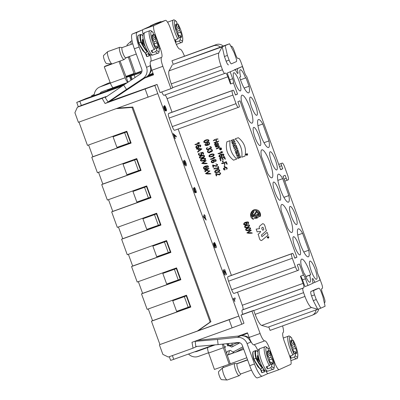 <?xml version="1.0" encoding="UTF-8"?>
<svg xmlns="http://www.w3.org/2000/svg" width="400" height="400" viewBox="0 0 400 400"><rect width="100%" height="100%" fill="white"/><g stroke="black" fill="none" stroke-linecap="round" stroke-linejoin="round"><path stroke-width="0.6" d="M225.2 45.745L227.41 55.44L229.115 60.125A4.34 0.955 70.2 0 0 231.455 63.815A4.34 0.955 70.2 0 0 231.47 63.81L236.355 61.605A4.34 0.955 70.2 0 0 235.74 57.13L234.04 52.445L229.56 43.775L222.21 46.82L218.855 52.94A13.025 2.865 70.2 0 0 221.08 65.97L222.455 69.745A4.34 0.955 70.2 0 0 224.795 73.44A4.34 0.955 70.2 0 0 224.81 73.43L225.51 73.115A4.34 0.955 -109.8 0 1 225.525 73.11A4.34 0.955 -109.8 0 1 227.865 76.8L230.48 83.985L233.47 82.91L237.535 94.08L235.44 95.025L234.365 92.07A2.17 0.475 -109.8 0 0 233.195 90.225A2.17 0.475 -109.8 0 0 233.185 90.225L232.315 90.62A4.34 0.955 70.2 0 0 232.925 95.095L236.045 103.66A4.34 0.955 70.2 0 0 238.385 107.35A4.34 0.955 70.2 0 0 238.4 107.345L239.275 106.95A2.17 0.475 -109.8 0 0 238.965 104.715L237.89 101.755L239.985 100.81L296.92 257.235L294.765 258.01M178.14 129.015L231.41 275.375M154.81 85.445L157.78 93.605L78.395 122.305L74.905 112.72L77.405 107.21L102.115 98.325L105.07 103.49L154.815 85.445L241.805 324.23L232.09 327.885L229.12 319.73L238.765 316.105L159.945 344.55L151.445 321.2L152.56 320.7L148.285 308.96M116.44 108.625L132 107.415L132.815 107.05L117.915 108.095M132.815 107.05L210.94 321.7L198.35 330.64M229.12 319.73L159.945 344.55M316.255 299.55L320.73 308.22L325.095 306.25L322.885 296.55L321.18 291.87A4.34 0.955 70.2 0 0 318.84 288.175A4.34 0.955 70.2 0 0 318.825 288.185L313.94 290.39A4.34 0.955 70.2 0 0 314.55 294.865L316.255 299.55L313.265 300.625L317.745 309.295L267.93 327.21L261.695 325.425A13.025 2.865 70.2 0 1 255.145 314.35L253.77 310.57A4.34 0.955 70.2 0 1 253.7 310.365L251.975 311.145L260.105 333.48A8.685 1.91 70.2 0 0 264.77 340.865A8.685 1.91 70.2 0 1 269.44 348.25L268.235 348.685M320.73 308.22L317.745 309.295L311.51 307.51A13.025 2.865 -109.8 0 1 304.96 296.435L303.585 292.655A4.34 0.955 -109.8 0 1 302.975 288.185L303.67 287.87A4.34 0.955 70.2 0 0 303.06 283.395L242.285 305.25A4.34 0.955 70.2 0 1 242.9 309.725L242.2 310.04A4.34 0.955 -109.8 0 0 242.74 314.31L241.015 315.085L243.985 323.245L241.805 324.23M223.235 46.125L173.245 64.35L171.945 60.78L216.255 44.605A6.945 6.775 65.7 0 1 223.235 46.125M228.465 64.89L228.48 64.885A4.34 0.955 -109.8 0 1 228.465 64.89A4.34 0.955 -109.8 0 1 226.125 61.2L224.42 56.515L222.21 46.82L173.245 64.35M229.56 43.775L223.175 46.07M316.1 309.885A6.945 6.775 65.7 0 1 311.725 315.42L270.08 330.395L268.805 326.895M282.565 325.905A8.685 1.91 -109.8 0 1 283.09 332.585A8.685 1.91 70.2 0 0 284.36 341.51L289.445 355.485A8.685 1.91 -109.8 0 1 290.67 364.43L279.24 369.595A8.685 1.91 -109.8 0 1 279.21 369.61A8.685 1.91 -109.8 0 1 274.53 362.225L269.44 348.25M184.42 56.05A8.685 1.91 70.2 0 0 179.915 49.11A8.685 1.91 -109.8 0 1 175.245 41.725L170.16 27.75A8.685 1.91 70.2 0 0 165.475 20.365A8.685 1.91 70.2 0 0 165.445 20.38L154.015 25.545A8.685 1.91 70.2 0 0 155.24 34.49L160.33 48.465A8.685 1.91 -109.8 0 1 161.595 57.39A8.685 1.91 70.2 0 0 162.86 66.31L151.905 70.255L153.575 74.84L144.915 77.955M222.455 69.745L172.64 87.66A4.34 0.955 -109.8 0 0 172.715 87.865L170.99 88.645L162.86 66.31M172.64 87.66L171.265 83.885A13.025 2.865 -109.8 0 1 169.04 70.855L172.395 64.735M151.905 70.255A8.685 1.91 -109.8 0 1 150.395 64.78A8.685 1.91 -109.8 0 1 150.635 61.33A8.685 1.91 70.2 0 0 150.06 54.485M143.06 34.365A8.685 1.91 -109.8 0 1 142.66 30.14A8.685 1.91 -109.8 0 1 143.06 29.485L154.015 25.545M165.445 20.38L154.485 24.32L143.06 29.485M279.18 369.62L268.28 373.535A8.685 1.91 -109.8 0 1 268.25 373.55A8.685 1.91 -109.8 0 1 267.59 373.375A8.685 1.91 -109.8 0 1 265.735 370.97M257.99 350.91A8.685 1.91 70.2 0 0 253.815 344.805A8.685 1.91 -109.8 0 1 251.485 342.52A8.685 1.91 -109.8 0 1 249.145 337.42L260.105 333.48M238.7 335.985L247.475 332.83L249.145 337.42M237.525 292.17L242.285 305.25M297.755 270.51L234.02 293.43A4.34 0.955 -109.8 0 1 234.005 293.435A4.34 0.955 -109.8 0 1 231.665 289.745L295.43 266.815L292.31 258.25A4.34 0.955 -109.8 0 1 291.7 253.775L292.57 253.38A2.17 0.475 -109.8 0 1 292.58 253.38A2.17 0.475 -109.8 0 1 293.75 255.225L294.825 258.18L296.92 257.235M292.31 258.25L228.545 281.18L231.665 289.745M228.545 281.18A4.34 0.955 -109.8 0 1 227.935 276.705L291.7 253.775M228.805 276.315A2.17 0.475 -109.8 0 1 228.815 276.31L292.58 253.38L227.935 276.705M174.625 130.28L238.385 107.35L174.64 130.275A4.34 0.955 -109.8 0 1 174.625 130.28A4.34 0.955 -109.8 0 1 172.28 126.59L236.045 103.66M232.925 95.095L169.165 118.025L172.28 126.59M169.165 118.025A4.34 0.955 -109.8 0 1 168.55 113.555L232.315 90.62M233.185 90.225L169.425 113.16A2.17 0.475 -109.8 0 1 169.43 113.155L168.55 113.555M233.195 90.225L169.43 113.155A2.17 0.475 -109.8 0 1 169.44 113.155M164.92 94.97A4.34 0.955 -109.8 0 1 167.09 98.655L172.03 112.22M161.81 91.945A4.34 0.955 70.2 0 0 164.02 95.295A4.34 0.955 70.2 0 0 164.035 95.29L224.78 73.445M154.815 85.445L157.06 84.43L160.03 92.585L170.99 88.645M295.43 266.815A4.34 0.955 -109.8 0 0 297.77 270.505A4.34 0.955 -109.8 0 1 297.77 270.505L298.655 270.105A2.17 0.475 -109.8 0 0 298.35 267.87L297.275 264.91L299.37 263.965L303.435 275.135A4.34 0.955 -109.8 0 1 305.495 278.77L307.945 285.5L312.975 283.225A16.495 3.625 -109.8 0 0 312.17 278.84L312.875 278.525A16.495 3.625 -109.8 0 0 315.035 282.295L320.07 280.02L317.785 273.745A4.34 0.955 -109.8 0 1 316.99 269.54L283.03 176.235L285.125 175.29L286.235 178.35A2.17 0.475 -109.8 0 0 287.405 180.195L284.81 181.125L287.405 180.195A2.17 0.475 -109.8 0 0 287.415 180.19L288.285 179.795A4.34 0.955 70.2 0 0 287.675 175.325L284.555 166.755A4.34 0.955 70.2 0 0 282.215 163.065A4.34 0.955 70.2 0 0 282.2 163.07L281.33 163.465A2.17 0.475 -109.8 0 0 281.635 165.705L282.745 168.76L280.655 169.71L246.695 76.405A4.34 0.955 70.2 0 1 244.635 72.77L242.35 66.495L237.32 68.77A16.495 3.625 70.2 0 0 238.125 73.155L237.42 73.47A16.495 3.625 70.2 0 0 235.255 69.7L227.235 73.05L229.685 79.78A4.34 0.955 70.2 0 1 230.48 83.985M237.535 94.08L235.38 94.855M293.44 236.72A9.66 2.125 70.2 0 0 294.75 246.535A9.66 2.125 70.2 0 0 299.985 254.895A9.66 2.125 70.2 0 0 300.045 254.87A9.66 2.125 70.2 0 0 298.69 244.94A9.66 2.125 70.2 0 0 293.45 236.715A9.66 2.125 70.2 0 0 293.44 236.72M273.545 182.065A9.66 2.125 70.2 0 0 274.86 191.88A9.66 2.125 70.2 0 0 280.09 200.24A9.66 2.125 70.2 0 0 280.15 200.215A9.66 2.125 70.2 0 0 278.795 190.285A9.66 2.125 70.2 0 0 273.555 182.06A9.66 2.125 70.2 0 0 273.545 182.065M253.65 127.41A9.66 2.125 70.2 0 0 254.965 137.225A9.66 2.125 70.2 0 0 260.2 145.58A9.66 2.125 70.2 0 0 260.26 145.56A9.66 2.125 70.2 0 0 258.905 135.625A9.66 2.125 70.2 0 0 253.66 127.405A9.66 2.125 70.2 0 0 253.65 127.41M233.76 72.75A9.66 2.125 70.2 0 0 235.07 82.565A9.66 2.125 70.2 0 0 240.305 90.925A9.66 2.125 70.2 0 0 239.06 81.11A9.66 2.125 70.2 0 0 233.77 72.745A9.66 2.125 70.2 0 0 233.76 72.75M308.74 250.23L302.58 233.3A14.87 3.27 70.2 0 0 298.255 228.85A14.87 3.27 70.2 0 0 300.21 243.945A14.87 3.27 70.2 0 0 308.315 256.83A14.87 3.27 70.2 0 0 308.74 250.23L303.785 252.01M288.85 195.57L282.69 178.645A14.87 3.27 70.2 0 0 278.36 174.19A14.87 3.27 70.2 0 0 280.315 189.29A14.87 3.27 70.2 0 0 288.425 202.175A14.87 3.27 70.2 0 0 288.85 195.57L283.89 197.355M268.955 140.915L262.795 123.99A14.87 3.27 70.2 0 0 258.465 119.535A14.87 3.27 70.2 0 0 260.42 134.635A14.87 3.27 70.2 0 0 268.53 147.52A14.87 3.27 70.2 0 0 268.955 140.915L263.995 142.7M249.06 86.26L245.98 77.795L245.545 77.99A9.66 2.125 70.2 0 0 240.335 69.78A9.66 2.125 70.2 0 0 240.695 76.74L239.61 77.23A14.87 3.27 70.2 0 0 248.635 92.86A14.87 3.27 70.2 0 0 249.06 86.26L244.105 88.04M233.47 82.91A4.34 0.955 70.2 0 0 232.675 78.705L230.225 71.975M241.55 101.765L247.71 118.69A14.87 3.27 70.2 0 0 252.04 123.145A14.87 3.27 70.2 0 0 250.085 108.05A14.87 3.27 70.2 0 0 241.975 95.165A14.87 3.27 70.2 0 0 241.55 101.765M261.445 156.425L267.605 173.35A14.87 3.27 70.2 0 0 271.935 177.805A14.87 3.27 70.2 0 0 269.98 162.705A14.87 3.27 70.2 0 0 261.87 149.82A14.87 3.27 70.2 0 0 261.445 156.425M281.34 211.08L287.5 228.005A14.87 3.27 70.2 0 0 291.825 232.46A14.87 3.27 70.2 0 0 289.87 217.36A14.87 3.27 70.2 0 0 281.765 204.475A14.87 3.27 70.2 0 0 281.34 211.08M309.6 275.255L310.685 274.76A14.87 3.27 70.2 0 0 301.655 259.135A14.87 3.27 70.2 0 0 301.23 265.735L304.31 274.2L304.75 274A9.66 2.125 70.2 0 0 309.96 282.215A9.66 2.125 70.2 0 0 309.6 275.255L305.8 276.62M250.25 97.12A9.66 2.125 70.2 0 0 251.56 106.94A9.66 2.125 70.2 0 0 256.795 115.295A9.66 2.125 70.2 0 0 255.55 105.48A9.66 2.125 70.2 0 0 250.255 97.12A9.66 2.125 70.2 0 0 250.25 97.12M270.14 151.78A9.66 2.125 70.2 0 0 271.455 161.595A9.66 2.125 70.2 0 0 276.69 169.95A9.66 2.125 70.2 0 0 275.445 160.135A9.66 2.125 70.2 0 0 270.15 151.775A9.66 2.125 70.2 0 0 270.14 151.78M290.035 206.435A9.66 2.125 70.2 0 0 291.345 216.25A9.66 2.125 70.2 0 0 296.58 224.61A9.66 2.125 70.2 0 0 295.335 214.795A9.66 2.125 70.2 0 0 290.045 206.43A9.66 2.125 70.2 0 0 290.035 206.435M309.93 261.095A9.66 2.125 70.2 0 0 311.24 270.91A9.66 2.125 70.2 0 0 316.475 279.265A9.66 2.125 70.2 0 0 316.535 279.245A9.66 2.125 70.2 0 0 315.18 269.31A9.66 2.125 70.2 0 0 309.935 261.09A9.66 2.125 70.2 0 0 309.93 261.095M303.06 283.395L300.445 276.21A4.34 0.955 -109.8 0 1 302.505 279.845L304.955 286.575L307.945 285.5M315.865 289.245A4.34 0.955 70.2 0 0 315.85 289.25A4.34 0.955 70.2 0 0 315.835 289.26L310.95 291.465A4.34 0.955 70.2 0 0 311.56 295.94L313.265 300.625M318.355 275.31A4.34 0.955 -109.8 0 1 319.41 277.665L321.675 283.885A4.34 0.955 -109.8 0 1 322.29 288.36L321.81 288.575A4.34 0.955 70.2 0 0 322.42 293.05L324.17 297.86A4.34 0.955 -109.8 0 1 324.915 302.205L324.39 303.155M235.255 69.7L227.235 73.05M234.35 70.025A16.495 3.625 -109.8 0 1 234.33 69.84L237.32 68.77M242.35 66.495L234.33 69.84M243.89 70.73A4.34 0.955 70.2 0 0 243.18 68.22L240.915 62A4.34 0.955 70.2 0 0 238.575 58.305A4.34 0.955 70.2 0 0 238.56 58.315L238.08 58.53A4.34 0.955 -109.8 0 1 238.06 58.535A4.34 0.955 -109.8 0 1 235.72 54.845L233.97 50.035A4.34 0.955 70.2 0 0 231.785 46.345L230.73 46.04M300.445 276.21L303.435 275.135M251.975 311.145L241.015 315.085M253.7 310.365L242.74 314.31M172.38 355.585L173.75 359.345L170.635 360.385L169.295 356.695M159.38 344.81L162.87 354.395L168.34 357.04L193.045 348.155L191.99 342.305L232.09 327.885M151.445 321.2L190.8 307.05L186.495 295.22L147.14 309.37L141.5 293.87L142.61 293.37L138.34 281.63M141.5 293.87L180.855 279.72L176.55 267.89L137.195 282.045L131.555 266.545L132.665 266.04L128.395 254.305M131.555 266.545L170.905 252.39L166.6 240.565L127.25 254.715L121.605 239.215L122.72 238.715L118.445 226.975M121.605 239.215L160.96 225.065L156.655 213.235L117.3 227.385L111.66 211.885L112.77 211.385L108.5 199.645M111.66 211.885L151.015 197.735L146.71 185.905L107.355 200.06L101.715 184.56L102.825 184.055L98.555 172.32M101.715 184.56L141.065 170.405L136.76 158.58L97.41 172.73L91.765 157.23L92.88 156.73L88.605 144.99M91.765 157.23L131.12 143.08L126.815 131.25L87.46 145.4L78.98 122.095M78.335 106.79L76.735 102.395L85.725 98.625L124.26 84.665M91.875 96.415L91.61 95.675L94.265 94.475M190.765 306.955L152.56 320.7M190.565 306.395L176.61 311.36L172.75 300.755L186.685 295.74M146.915 186.48L132.96 191.44L146.9 186.425M150.775 197.085L150.4 197.255L146.54 186.65M150.4 197.255L148.41 197.97L144.55 187.365M148.41 197.97L136.82 202.045L132.96 191.44M166.81 241.135L152.855 246.095L166.79 241.085M170.67 251.74L170.295 251.91L166.435 241.305M170.295 251.91L168.305 252.625L164.445 242.02M168.305 252.625L156.715 256.7L152.855 246.095M136.97 159.15L123.015 164.11L136.95 159.1M140.83 169.755L140.455 169.925L136.595 159.32M140.455 169.925L138.46 170.64L134.605 160.035M138.46 170.64L126.875 174.715L123.015 164.11M127.025 131.82L113.065 136.78L127.005 131.77M130.885 142.425L130.51 142.595L126.65 131.99M130.51 142.595L128.515 143.315L124.655 132.71M128.515 143.315L116.925 147.385L113.065 136.78M176.755 268.465L162.8 273.425L176.74 268.41M180.615 279.07L180.24 279.24L176.38 268.635M180.24 279.24L178.25 279.955L174.39 269.35M178.25 279.955L166.66 284.03L162.8 273.425M156.865 213.805L142.91 218.77L156.845 213.755M160.725 224.41L160.35 224.58L156.49 213.975M160.35 224.58L158.355 225.3L154.495 214.695M158.355 225.3L146.765 229.375L142.91 218.77M186.705 295.79L172.75 300.755M190.19 306.565L186.33 295.96M188.195 307.285L184.335 296.68M91.61 95.675L94.235 94.795M107.755 89.93L124.85 83.885M148.15 75.505L153.16 73.705M147.145 76.435L153.34 74.205M76.735 102.395L121.98 86.205M173.75 359.345L213.68 344.985M196.9 346.415L193.045 348.155M79.85 101.355L81.33 105.435L106.04 96.55L106.235 96.89M81.33 105.435L77.405 107.21M102.115 98.325L106.04 96.55M108.905 101.56L157.06 84.43M105.07 103.49L108.995 101.715M227.41 55.44L224.42 56.515M237.39 73.415L238.125 73.155M315.035 282.295L312.955 283.045M240.47 79.815L245.545 77.99M257.965 125.725L262.795 123.99M282.69 178.645L277.86 180.38M297.75 235.04L302.58 233.3M305.76 276.535L310.685 274.76M304.3 274.165L304.75 274M282.745 168.76L280.59 169.54M119.72 47.315L107.765 51.615A6.51 1.43 70.2 0 0 107.65 51.685A6.51 1.43 70.2 0 0 107.47 53.835A6.51 1.43 70.2 0 0 109.47 60.325A6.51 1.43 70.2 0 0 112.035 63.89A6.51 1.43 70.2 0 0 112.175 63.87L124.13 59.57A6.51 1.43 -109.8 0 1 121.545 56.285A6.51 1.43 -109.8 0 1 119.425 49.535A6.51 1.43 -109.8 0 1 119.72 47.315A6.51 1.43 -109.8 0 1 119.88 47.3L122.225 47.57M125.9 57.78L124.26 59.48A6.51 1.43 -109.8 0 1 124.13 59.57M112.035 63.89L106.565 63.56A4.34 0.955 -109.8 0 1 104.29 59.785A4.34 0.955 -109.8 0 1 103.64 55.425L107.65 51.685M136.28 54.045L125.835 57.805A5.425 1.195 -109.8 0 1 122.91 53.19A5.425 1.195 -109.8 0 1 121.92 49.44A5.425 1.195 -109.8 0 1 122.165 47.59L132.77 43.775M155.35 47.93L156.405 47.98L156.715 50.235L155.65 51.625L152.465 52.77A11.94 2.625 -109.8 0 1 151.13 50.685L154.32 49.54L155.38 48.15L155.075 45.895A7.595 1.67 -109.8 0 1 154.345 44.385L154.015 41.995L152.755 40.02A7.595 1.67 -109.8 0 1 152.06 34.96L153.32 36.935L152.995 34.54A7.595 1.67 -109.8 0 1 153.6 35.115L153.105 32.475M155.13 46.31L156.68 46.16L157.01 48.555A7.595 1.67 -109.8 0 1 156.405 47.98M152.465 52.77L152.13 50.33M153.295 34.415L154.62 34.945L154.93 37.2A7.595 1.67 -109.8 0 1 155.66 38.71L155.99 41.1L153.925 41.855M154.505 34.645L154.62 34.945A10.635 2.34 70.2 0 1 159.085 47.93A10.635 2.34 70.2 0 1 156.715 50.235M153.125 35.5L153.6 35.115M155.66 38.71L152.96 40.34M154.23 43.565L157.25 43.07A7.595 1.67 -109.8 0 1 157.94 48.135L156.68 46.16M155.99 41.1L157.25 43.07M154.93 37.2L152.52 39.16M152.2 37.695L153.32 36.935M147.05 50.465L147.54 51.55L147.22 52.055L145.405 52.985L144.995 52.855L145.405 52.985A12.145 2.98 58.6 0 1 138.835 42.88L141.365 42.14L142.875 43.455L142.615 43.72M148.72 52.85L147.34 51M149.045 54.045L149.235 54.455C149.57 55.585 149.56 56.05 149.205 55.845A12.335 0.26 -109 0 1 148.35 53.82L146.245 54.3L145.78 54.08L145.615 52.88M148.685 53.065L148.35 53.82M149.205 55.845L147.19 56.575A12.145 0.295 -108.4 0 1 146.245 54.3L145.78 54.08M149.26 53.76A11.07 2.435 -109.8 0 1 149.22 54.415L148.99 54.92M144.995 52.855A11.71 2.925 58.2 0 1 138.575 43.145L138.835 42.88A11.505 2.53 -109.8 0 1 138.585 35.225L140.58 34.51A11.505 2.53 -109.8 0 0 140.83 42.165A12.335 2.915 58.4 0 0 147.22 52.055M145.14 46.245A8.59 2.99 -132.8 0 1 142.875 43.455A6.295 1.385 -109.8 0 1 143.11 39.325M229.465 350.66L228.48 354.595L227.215 355.17M238.39 342.565L237.84 344M233.63 346.185L232.235 345.635L229.235 345.6M223.355 344.055L224.445 347.045L225.76 346.575L224.64 347.875M239.88 342.83L231.695 347.07L228.955 345.685M243.295 348.065L235.64 352.245A19.535 0.335 -20 0 0 243.725 349.25M226.6 353.425L227.185 351.48L230.37 350.335L233.01 352.07L242.845 346.83M235.64 352.245L234.25 352.75L233.01 352.07M238.53 342.515L229.17 345.625A17.365 0.295 160 0 1 228.4 345.81L227.6 343.605M228.32 345.655L227.63 345.9L226.825 343.69M214.42 369.44L230.29 363.875L214.42 369.44L208.63 353.035A5.645 1.24 70.2 0 1 207.915 347.455L196.64 351.51L200.95 349.56M224.445 347.045L230.29 363.875M222.435 344.15A5.645 1.24 70.2 0 0 223.375 347.735L208.63 353.035M229.165 364.135L223.375 347.735M188.535 354.025A9.55 9.315 -114.3 0 0 198.42 356.405L208.535 352.765M194.895 351.74A4.34 4.235 -114.3 0 0 196.64 351.51M217.495 339.445L195.175 341.345L195.795 346.505L218.115 344.605L217.495 339.445L237.2 337.37A9.55 9.315 -114.3 0 1 247.105 343.675L254.49 363.975A14.325 3.15 70.2 0 0 262.22 376.155A14.325 3.15 70.2 0 0 262.27 376.135L267.7 373.68L267.59 373.375M251.485 342.52A3.255 0.715 -109.8 0 1 250.87 341.975L249.485 339.85A9.55 9.315 -114.3 0 0 240.73 335.77L197.48 340.335M254.49 363.975L249.71 365.695L242.32 345.395A4.34 4.235 -114.3 0 0 237.82 342.53L218.115 344.605M247.645 333.295L246.77 333.445M249.71 365.695A14.325 3.15 70.2 0 0 257.435 377.875A14.325 3.15 70.2 0 0 257.49 377.855M256.86 364.88A5.635 1.24 70.2 0 0 258.86 367.615M243.235 335.85A9.55 9.315 65.7 0 1 249.425 338.165M247.035 333.395L241.65 335.72M197.18 340.44L195.175 341.345M233.985 352.63L228.48 354.585M234.15 352.71A15.195 0.26 160 0 1 227.225 355.195M234.775 363.425L222.82 367.725A6.51 1.43 70.2 0 0 222.705 367.8A6.51 1.43 70.2 0 0 222.525 369.945A6.51 1.43 70.2 0 0 224.525 376.435A6.51 1.43 70.2 0 0 227.09 380A6.51 1.43 70.2 0 0 227.23 379.98L239.185 375.68A6.51 1.43 -109.8 0 1 236.6 372.395A6.51 1.43 -109.8 0 1 234.48 365.645A6.51 1.43 -109.8 0 1 234.775 363.425A6.51 1.43 -109.8 0 1 234.935 363.41L237.28 363.68M240.955 373.89L239.315 375.595A6.51 1.43 -109.8 0 1 239.185 375.68M227.09 380L221.62 379.67A4.34 0.955 -109.8 0 1 219.345 375.895A4.34 0.955 -109.8 0 1 218.695 371.535L222.705 367.8M251.505 370.1L240.89 373.915A5.425 1.195 -109.8 0 1 237.965 369.3A5.425 1.195 -109.8 0 1 236.975 365.55A5.425 1.195 -109.8 0 1 237.22 363.7L247.62 359.96M270.405 364.04L271.46 364.09L271.77 366.345L270.705 367.735L267.52 368.885A11.94 2.625 -109.8 0 1 266.185 366.8L269.375 365.65L270.435 364.26L270.13 362.005A7.595 1.67 -109.8 0 1 269.4 360.495L269.07 358.105L267.81 356.135A7.595 1.67 -109.8 0 1 267.115 351.075L268.38 353.045L268.05 350.65A7.595 1.67 -109.8 0 1 268.655 351.23L268.16 348.585M270.185 362.42L271.735 362.275L272.065 364.665A7.595 1.67 -109.8 0 1 271.46 364.09M267.52 368.885L267.185 366.44M268.35 350.525L269.675 351.055L269.985 353.31A7.595 1.67 -109.8 0 1 270.715 354.82L271.045 357.215L268.98 357.965M269.56 350.755L269.675 351.055A10.635 2.34 70.2 0 1 274.14 364.04A10.635 2.34 70.2 0 1 271.77 366.345M268.18 351.61L268.655 351.23M270.715 354.82L268.015 356.455M269.285 359.675L272.305 359.185A7.595 1.67 -109.8 0 1 273 364.245L271.735 362.275M271.045 357.215L272.305 359.185M269.985 353.31L267.575 355.275M267.255 353.805L268.38 353.045M262.105 366.58L262.595 367.665L262.275 368.165L260.46 369.095L260.055 368.965L260.46 369.095A12.145 2.98 58.6 0 1 253.89 358.99L256.42 358.25L257.93 359.57L257.67 359.83M263.775 368.96L262.395 367.115M264.1 370.16L264.29 370.57C264.625 371.695 264.615 372.16 264.26 371.96A12.335 0.26 -109 0 1 263.405 369.93L261.3 370.41L260.835 370.19L260.67 368.99M263.74 369.18L263.405 369.93M264.26 371.96L262.245 372.685A12.145 0.295 -108.4 0 1 261.3 370.41L260.835 370.19M264.315 369.875A11.07 2.435 -109.8 0 1 264.275 370.53L264.045 371.035M260.055 368.965A11.71 2.925 58.2 0 1 253.63 359.255L253.89 358.99A11.505 2.53 -109.8 0 1 253.64 351.335L255.635 350.62A11.505 2.53 -109.8 0 0 255.885 358.275A12.335 2.915 58.4 0 0 262.275 368.165M260.195 362.36A8.59 2.99 -132.8 0 1 257.93 359.57A6.295 1.385 -109.8 0 1 258.165 355.435M94.21 95.15L94.1 94.845M107.73 90.045L107.915 90.545M132 107.415L210.125 322.065L197.24 331.14M210.94 321.7L210.125 322.065M131.085 142.985L92.88 156.73M141.035 170.315L102.825 184.055M150.98 197.645L112.77 211.385M160.925 224.97L122.72 238.715M170.875 252.3L132.665 266.04M180.82 279.63L142.61 293.37M293.96 353.4L295.015 353.445L295.325 355.7L294.26 357.09L291.07 358.24A11.94 2.625 -109.8 0 1 289.74 356.155L292.925 355.01L293.99 353.62L293.68 351.36A7.595 1.67 -109.8 0 1 292.95 349.855L292.625 347.46L291.36 345.49A7.595 1.67 -109.8 0 1 290.67 340.43L291.93 342.4L291.605 340.005A7.595 1.67 -109.8 0 1 292.205 340.585L291.71 337.94M293.74 351.78L295.29 351.63L295.615 354.02A7.595 1.67 -109.8 0 1 295.015 353.445M291.07 358.24L290.735 355.795M291.905 339.88L293.23 340.41L293.54 342.67A7.595 1.67 -109.8 0 1 294.27 344.175L294.595 346.57L292.535 347.32M293.11 340.11L293.23 340.41A10.635 2.34 70.2 0 1 297.695 353.4A10.635 2.34 70.2 0 1 295.325 355.7M291.735 340.965L292.205 340.585M294.27 344.175L291.565 345.81M292.84 349.03L295.86 348.54A7.595 1.67 -109.8 0 1 296.55 353.6L295.29 351.63M294.595 346.57L295.86 348.54M293.54 342.67L291.13 344.63M290.805 343.16L291.93 342.4M132.05 40.71L131.32 40.97A6.51 1.43 70.2 0 0 131.2 41.045A6.51 1.43 70.2 0 0 131.02 43.19A6.51 1.43 70.2 0 0 131.225 44.33M127.035 45.84A4.34 0.955 -109.8 0 1 127.195 44.78L131.2 41.045M178.905 37.285L179.96 37.335L180.27 39.59L179.205 40.98L176.015 42.125A11.94 2.625 -109.8 0 1 174.68 40.045L177.87 38.895L178.935 37.505L178.625 35.25A7.595 1.67 -109.8 0 1 177.895 33.74L177.57 31.35L176.305 29.38A7.595 1.67 -109.8 0 1 175.615 24.32L176.875 26.29L176.55 23.895A7.595 1.67 -109.8 0 1 177.15 24.47L176.655 21.83M178.685 35.665L180.235 35.52L180.56 37.91A7.595 1.67 -109.8 0 1 179.96 37.335M176.015 42.125L175.68 39.685M176.85 23.77L178.175 24.3L178.485 26.555A7.595 1.67 -109.8 0 1 179.215 28.065L179.54 30.455L177.48 31.21M178.055 24L178.175 24.3A10.635 2.34 70.2 0 1 182.64 37.285A10.635 2.34 70.2 0 1 180.27 39.59M176.68 24.855L177.15 24.47M179.215 28.065L176.51 29.7M177.785 32.92L180.8 32.43A7.595 1.67 -109.8 0 1 181.495 37.49L180.235 35.52M179.54 30.455L180.8 32.43M178.485 26.555L176.075 28.52M175.75 27.05L176.875 26.29M120.065 61.03L126.31 77.435L130.645 75.99A17.365 0.295 -20 0 0 130.27 76.195A17.365 0.295 -20 0 0 131.035 76.01L141.58 72.48M142.005 70.885A17.365 0.295 -20 0 0 140.99 71.315L134.165 73.885L128.315 57.055L129.44 56.795L135.23 73.195A5.645 1.24 70.2 0 1 135.325 73.465M125.69 58L128.315 57.055M111.535 63.86L105.24 66.12L104.27 66.805L119.29 61.31M126.31 77.435L128.035 82.16M113.33 87.64L127.415 82.575L113.35 87.63A5.645 1.24 70.2 0 1 113.33 87.64A5.645 1.24 70.2 0 1 110.37 83.07L125.115 77.77L119.02 61.505M125.115 77.77A5.645 1.24 70.2 0 0 127.805 82.315M110.37 83.07L104.27 66.805M94.2 95.58A9.55 9.315 65.7 0 1 100.29 86.79L110.4 83.155M99.625 87.06L107.475 83.515A9.55 9.315 65.7 0 1 108.14 83.245L100.29 86.79M99.87 93.54A4.34 4.235 65.7 0 1 102.07 91.685L113.31 87.645M107.385 90.735A4.34 4.235 65.7 0 1 108.01 89.55M108.04 101.95L126.5 89.43L123.655 85.07L105.195 97.59L108.04 101.95L110.265 100.945L146.51 76.9A9.55 9.315 65.7 0 0 150.61 68.2L150.295 65.645A3.255 0.715 70.2 0 1 150.395 64.78M142.66 30.14L142.55 29.835L137.12 32.285A14.325 3.15 70.2 0 0 139.14 47.05L146.53 67.35A9.55 9.315 65.7 0 1 142.975 78.495L126.5 89.43M142.55 29.835L132.335 34.005A14.325 3.15 70.2 0 0 134.36 48.77L141.745 69.07A4.34 4.235 65.7 0 1 140.13 74.135L123.655 85.07M148.24 75.405L152.985 73.22M149.1 74.295A9.55 9.315 -114.3 0 0 151.57 69.305M155.82 23.405A14.325 3.15 70.2 0 0 155.765 23.42A14.325 3.15 70.2 0 0 155.715 23.44L150.285 25.895L150.385 26.175M153.78 24.64L150.285 25.895M161.395 21.835A14.325 3.15 70.2 0 0 160.55 21.7A14.325 3.15 70.2 0 0 160.5 21.72L155.785 23.85M143.805 51.5A5.635 1.24 -109.8 0 1 141.805 48.765M110.16 82.515L108.14 83.245M247 333.305L247.56 333.07M216.255 44.605L213.59 45.805A6.945 6.775 65.7 0 1 220.575 47.33M213.59 45.805L171.945 60.78M318.72 308.945A6.945 6.775 65.7 0 1 314.87 314.02L312.21 315.22M199.74 142.955C198.965 143.68 195.845 145.115 194.88 144.52L198.62 143.175C196.56 142.095 198.94 142.61 199.74 142.955M204.41 141.895C204.445 142.39 205.185 142.4 206.635 141.925C208.535 141.02 208.925 140.415 207.805 140.11C205.55 140.47 204.42 141.065 204.41 141.895M208.535 141.415C207.05 143.06 202.495 143.21 204.12 141.055C206.055 139.03 210.315 139.405 208.535 141.415M196.32 147.23C197.37 147.875 198.095 147.61 198.495 146.425C197.485 145.715 196.76 145.98 196.32 147.23M198.895 147.25C197.71 148.335 196.695 148.385 195.84 147.41C195.875 145.93 197.215 145.115 199.855 144.97C202.09 145.03 199.47 148.285 200.16 146.385C200.38 145.385 199.69 145.145 198.085 145.665C199.06 145.935 199.33 146.46 198.895 147.25M207.19 144.12C208.24 144.79 208.97 144.53 209.37 143.35C208.335 142.64 207.61 142.895 207.19 144.12M209.27 144.575C207.035 145.805 205.59 145.89 204.93 144.82L205.745 143.365C205.455 144.015 205.43 144.555 205.675 144.98L207.58 144.845C206.64 144.62 206.375 144.095 206.78 143.27C209.295 141.96 210.125 142.395 209.27 144.575M218.785 140.98C218.525 141.975 214.84 143.3 214 142.695L216.255 141.885C216.06 139.785 214.83 139.96 213.305 140.79C213.565 139.79 217.245 138.47 218.09 139.07C215.07 138.995 216.51 142.96 218.785 140.98M198.77 149.11C198.99 150.345 199.535 150.475 200.41 149.495C202.345 148.475 199.81 149.18 198.77 149.11M215.465 145.07C216.525 145.405 216.81 145.165 216.32 144.35C215.355 143.675 215.07 143.92 215.465 145.07M201.91 148.97L197.67 152.19C197.455 151.055 199.575 150.665 198.205 149.155C197.355 149.435 196.76 149.3 196.42 148.755C198.54 148.375 200.37 148.445 201.91 148.97M216.685 145.565C215.64 146.205 215.115 146.27 215.115 145.76C215.33 145.5 215.175 145.15 214.65 144.72C214.6 143.655 215.13 143.245 216.23 143.485C217.775 145.73 218.185 144.22 217.895 143.895C218.17 143.34 216.105 143.48 217.565 142.955C219.065 144.085 218.77 144.955 216.685 145.565M209.385 148.76C209.2 151.325 204.345 149.105 207.435 147.52C206.94 148.39 206.955 149.025 207.48 149.43C208.695 149.49 209.12 149.025 208.76 148.045C209.395 148.47 210.095 148.485 210.86 148.09C210.8 147.51 210.43 147.06 209.75 146.735C212.53 146.065 211.28 150.085 209.385 148.76M234.38 140.155C233.44 140.25 233.195 140.675 233.635 141.44C234.395 140.925 234.85 141.07 235.01 141.885C233.935 141.94 232.06 143.765 231.765 142.11C232.755 142.015 233.03 141.575 232.595 140.795C231.8 141.34 231.315 141.2 231.14 140.38C232.21 140.325 234.085 138.495 234.38 140.155M218.97 147.95L216.275 148.95C216.45 148.315 217.095 147.91 218.22 147.74C219.42 146.895 219.195 146.5 217.545 146.555C216.545 147.13 215.86 147.21 215.49 146.785L218.955 145.54C218.71 145.95 218.89 146.36 219.49 146.765L218.97 147.95M201.665 154.66C200.11 156.925 196.74 154.26 199.415 153.09C198.925 153.945 198.96 154.585 199.515 155.01C201.035 154.935 201.52 154.4 200.97 153.41C199.535 152.61 202.295 152.525 203.04 152.28L203.705 154.105C203.085 154.245 202.72 153.82 202.61 152.84C200.605 152.825 202.23 153.5 201.665 154.66M210.425 151.61C210.24 154.18 205.38 151.96 208.47 150.37C207.975 151.24 207.995 151.88 208.52 152.285C209.735 152.34 210.16 151.88 209.795 150.9C210.435 151.325 211.135 151.335 211.895 150.94C211.84 150.365 211.47 149.91 210.79 149.59C213.565 148.92 212.315 152.935 210.425 151.61M220.835 148.995C220.595 148.525 220.595 148.525 220.835 148.995M233.725 144.025C235.29 143.44 234.005 145.045 233.725 144.025M220.31 149.335C219.76 149.75 220.96 148.16 219.865 148.785L220.9 148.205C221.13 149.045 220.93 149.425 220.31 149.335M219.95 149.565C221.25 149.865 221.64 149.4 221.12 148.16C219.825 147.84 219.43 148.31 219.95 149.565M221.375 149.585C219.915 150.195 219.355 149.71 219.69 148.135C221.155 147.53 221.72 148.015 221.375 149.585M232.925 145.29C233.055 146.845 236.54 144.255 235.46 143.125L232.18 143.235C232.205 144.165 234.045 144.37 232.925 145.29M200.035 157.445C200.07 157.94 200.81 157.955 202.26 157.475C204.16 156.575 204.55 155.965 203.43 155.66C201.175 156.02 200.045 156.615 200.035 157.445M204.16 156.965C202.675 158.61 198.12 158.76 199.745 156.605C201.68 154.58 205.94 154.955 204.16 156.965M235.92 146.41C234.525 146.535 236.3 147.645 235.92 146.41M209.6 156.15C209.635 156.65 210.375 156.66 211.825 156.18C213.725 155.28 214.115 154.675 212.99 154.365C210.735 154.725 209.605 155.32 209.6 156.15M222.835 152.045C222.06 152.77 218.94 154.205 217.975 153.61L221.715 152.265C219.655 151.185 222.03 151.7 222.835 152.045M213.725 155.67C212.24 157.32 207.68 157.47 209.31 155.31C211.245 153.29 215.505 153.66 213.725 155.67M233.87 147.89C235.545 146.385 233.48 147.805 233.33 146.4L236.265 145.345C237.18 147.14 236.84 147.965 235.245 147.82C234.565 148.82 234.105 148.84 233.87 147.89M201.075 160.295C201.105 160.795 201.85 160.805 203.3 160.325C205.2 159.425 205.59 158.82 204.465 158.51C202.21 158.87 201.08 159.465 201.075 160.295M205.195 159.815C203.71 161.465 199.155 161.615 200.785 159.455C202.72 157.435 206.98 157.805 205.195 159.815M215.115 157.63C214.34 158.355 211.225 159.79 210.255 159.2L214 157.855C211.94 156.77 214.315 157.29 215.115 157.63M234.8 150.44C235.93 149.72 236.755 149.665 237.28 150.28C237.96 149.83 237.935 149.04 237.2 147.9C236.57 147.97 236.42 148.27 236.74 148.8C235.28 148.955 234.63 149.5 234.8 150.44M219.41 156.32C220.46 156.965 221.19 156.7 221.59 155.515C220.58 154.805 219.855 155.07 219.41 156.32M221.985 156.34C220.805 157.425 219.785 157.475 218.93 156.5C218.97 155.02 220.305 154.205 222.945 154.06C225.18 154.12 222.56 157.375 223.25 155.475C223.47 154.475 222.78 154.235 221.18 154.755C222.155 155.025 222.425 155.55 221.985 156.34M235.49 152.335C236.35 151.7 238.965 151.91 238.125 150.45C237.27 151.09 234.65 150.875 235.49 152.335M203.195 163.305C204.805 162.955 206.145 163.035 207.21 163.545C205.105 163.905 203.28 163.83 201.725 163.33C203.145 162.675 205.165 159.97 206.18 160.71C205.415 161.51 201.43 163.5 203.195 163.305M211.695 161.905C212.745 162.555 213.47 162.285 213.87 161.105C212.865 160.39 212.14 160.66 211.695 161.905M214.27 161.93C213.09 163.01 212.07 163.065 211.215 162.085C211.25 160.61 212.59 159.795 215.23 159.645C217.465 159.705 214.845 162.96 215.535 161.06C215.755 160.06 215.065 159.82 213.465 160.345C214.44 160.61 214.71 161.14 214.27 161.93M220.405 158.545C221.09 159.65 221.175 160.47 220.66 161L219.665 158.26L224.445 156.54L225.415 159.195C224.69 159.135 224.24 158.48 224.06 157.23C222.615 157.5 222.375 158.355 223.335 159.785C222.095 159.955 222.365 156.795 220.405 158.545M236.005 153.76C235.215 152.33 237.805 152.54 238.655 151.905C239.09 152.9 238.76 153.71 237.665 154.335L239.32 153.735C240.115 155.165 237.52 154.955 236.675 155.59C236.24 154.595 236.57 153.785 237.665 153.16L236.005 153.76M203.895 168.045C204.945 168.69 205.67 168.425 206.07 167.24C205.06 166.53 204.335 166.795 203.895 168.045M222.845 160.71C224.3 163.115 221.305 161.67 222.845 160.71M206.47 168.07C205.285 169.15 204.27 169.2 203.415 168.225C203.45 166.745 204.79 165.93 207.43 165.785C209.665 165.845 207.045 169.1 207.735 167.2C207.955 166.2 207.265 165.96 205.66 166.48C206.64 166.75 206.905 167.28 206.47 168.07M246.63 154.545C246.835 155.035 246.98 154.84 247.065 153.96C246.335 154.135 246.19 154.325 246.63 154.545M240.625 157.515C240.735 153.75 235.105 155.835 237.915 158.52C239.365 158.635 239.755 156.68 238.17 157.49C238.63 155.875 239.2 155.97 239.885 157.78L240.625 157.515M213.17 165.445C213.775 166.39 213.805 167.06 213.26 167.45C212.645 166.345 212.49 165.505 212.805 164.925C215.755 166.015 217.205 165.955 217.155 164.735L215.825 163.88L217.645 164.57L216.73 166.195C216.365 166.815 213.71 165.47 213.17 165.445M241.795 157.215L244.985 156.07C246.58 148.575 244.35 142.455 238.305 137.715L235.115 138.86C240.455 143.86 242.68 149.975 241.795 157.215M233.545 160.185C227.495 155.44 225.27 149.32 226.86 141.83L230.05 140.68C229.165 147.92 231.39 154.035 236.73 159.035L233.545 160.185M206.7 170.22C205.89 171.435 205.23 171.885 204.725 171.57L206.175 170.05L204.125 169.92C205.7 169.665 207.955 167.905 209.07 168.65L206.345 169.63L208.14 170.19C208.245 170.775 207.76 170.785 206.7 170.22M226.32 161.685L227.22 164.16C226.525 164.155 226.095 163.56 225.93 162.37C223.565 162.275 225.59 164.3 224.515 164.83C224.545 162.105 222.355 164.265 221.535 163.405L226.32 161.685M218.165 166.265C218.8 167.35 218.935 168.195 218.575 168.805L213.8 168.94C214.065 168.195 215.05 167.905 216.77 168.07L218.255 168.265C217.65 167.32 217.62 166.65 218.165 166.265M224.61 165.55C226.06 167.96 223.065 166.51 224.61 165.55M206.93 173.565C208.54 173.215 209.88 173.295 210.945 173.805C208.84 174.165 207.015 174.095 205.46 173.59C206.88 172.935 208.9 170.235 209.915 170.975C209.15 171.775 205.165 173.76 206.93 173.565M215.31 171.835C215.34 172.335 216.085 172.345 217.535 171.865C219.435 170.965 219.825 170.36 218.7 170.05C216.445 170.41 215.315 171.005 215.31 171.835M219.43 171.355C217.945 173.005 213.39 173.155 215.02 170.995C216.955 168.975 221.215 169.345 219.43 171.355M225.17 169.44C224.915 170.895 222.64 169.075 223.725 168.22C225.905 166.8 227.055 166.985 227.175 168.775C225.63 170.295 227.455 167.79 226.205 167.715C223.8 168.375 223.455 168.95 225.17 169.44M216.285 174C216.89 174.95 216.92 175.615 216.375 176.005C215.76 174.9 215.605 174.06 215.915 173.485C218.87 174.575 220.32 174.51 220.27 173.295L218.94 172.435L220.755 173.13L219.845 174.75C219.48 175.37 216.825 174.025 216.285 174M256.52 211.965C255.85 214.135 254.34 215.37 251.99 215.675C251.64 213.77 252.285 212.35 253.925 211.41C254.435 212.525 252.115 213.21 252.55 214.73C254.465 214.345 255.645 213.145 256.095 211.13L258.795 213.225C257.02 214.235 258.17 212.25 256.52 211.965M258.475 214.825C256.84 215.18 255.635 215.745 256.86 217.485L258.475 214.825M253.995 218.12C254.435 217.635 255.18 217.5 256.22 217.715L255.55 215.875C254.215 216.69 253.105 216.845 252.23 216.33L259.035 213.88C259.13 217.46 257.45 218.875 253.995 218.12M259.455 216.685C261.82 216.525 260.02 210.635 257.6 210.18C251.83 207.085 247.435 216.78 253.43 219.375C253.1 218.045 249.84 215.23 251.575 212.87C253.68 207.65 261.99 211.67 259.455 216.685M261.705 228.05C262.165 229.475 262.53 231.255 263.825 229.385C263.365 227.96 263 226.18 261.705 228.05M268.305 237.415C268.22 236.995 268.22 236.995 268.305 237.415M267.695 237.63C268.275 237.715 268.52 237.47 268.425 236.885C267.01 237.235 268.39 237.13 267.695 237.63M260.65 231.38C260.265 232.475 259.39 233.43 258.03 234.24C259.3 236.115 259.035 240.715 261.645 240.51L268.12 235.11L267.125 232.37L261.965 236.67L261.385 235.075L266.51 230.675C265.1 228.61 265.395 223.465 262.48 223.76C261.22 225.19 258.02 226.275 259.63 228.645L256.165 229.12L257.165 231.865L260.65 231.38M247.36 154.16C245.17 152.73 247.025 156.76 247.36 154.16M247.105 155.335C249.385 152.3 243.405 154.435 247.105 155.335M268.345 238.055C270.2 235.57 265.32 237.325 268.345 238.055M268.375 238.14C270.45 235.37 265 237.33 268.375 238.14M165.16 109.525C164.6 107.595 164.24 107.02 164.08 107.795C164.665 109.745 165.025 110.325 165.16 109.525M164.815 106.62C164.755 107.935 165.155 109.04 166.02 109.945C166.06 108.585 165.66 107.48 164.815 106.62M163.765 106.295L164.555 107.34L164.305 106.12C164.31 105.395 164.57 105.41 165.085 106.17C166.25 108.49 166.685 110.095 166.39 110.98L165.385 109.625C165.725 111.115 165.57 111.415 164.92 110.515C163.905 108.46 163.52 107.055 163.765 106.295M175.43 135.73C175.705 135.52 176.035 135.92 176.425 136.93L174.85 135.99L173.87 134.76L175.325 138.755C174.87 138.87 173.885 135.135 173.195 133.57L175.43 135.73M185.39 164.245C186.195 164.7 186.11 163.855 185.145 161.7C184.315 161.215 184.4 162.065 185.39 164.245M183.545 161.725C183.205 160.105 184.125 161.64 183.93 162.295L185.05 164.8C186.125 165.66 183.105 160.235 184.295 160.36C185.03 159.885 187.285 165.76 186.005 165.86C185.015 165.84 184.195 164.46 183.545 161.725M193.36 188.305C194.08 190.7 194.68 191.86 195.175 191.79C194.125 189.595 193.78 188.165 194.145 187.505C194.88 186.29 197.475 195.085 195.845 191.81C195.84 190.315 195.41 189.23 194.55 188.56C194.33 189.325 194.645 190.435 195.5 191.89C196.175 193.805 194.865 192.17 194.63 192.455L193.36 188.305M203.94 217.005L205.655 219.2C204.765 216.16 204.36 216.625 203.94 217.005M204.975 215.37C205.345 216.375 205.33 216.77 204.92 216.56L206.21 220.1L203.53 216.975C202.955 215.2 204.175 216.23 204.36 215.645L204.155 214.455C204.535 215.55 204.81 215.855 204.975 215.37M244.155 224.185C245.205 224.83 245.93 224.565 246.33 223.38C245.32 222.67 244.595 222.94 244.155 224.185M246.725 224.21C245.545 225.29 244.525 225.34 243.67 224.365C243.71 222.885 245.045 222.075 247.685 221.925C249.925 221.985 247.3 225.24 247.99 223.34C248.215 222.34 247.52 222.1 245.92 222.625C246.895 222.89 247.165 223.42 246.725 224.21M245.175 226.985C245.205 227.485 245.945 227.495 247.395 227.015C249.295 226.115 249.685 225.51 248.565 225.2C246.31 225.56 245.18 226.155 245.175 226.985M248.665 226.99C245.33 229.235 242.6 226.465 246.695 225.085C249.69 224.56 250.345 225.195 248.665 226.99M246.21 229.84C246.24 230.335 246.985 230.345 248.435 229.87C250.335 228.965 250.725 228.36 249.6 228.055C247.345 228.415 246.215 229.01 246.21 229.84M249.705 229.84C246.365 232.09 243.64 229.32 247.735 227.935C250.725 227.415 251.385 228.05 249.705 229.84M248.33 232.85C249.94 232.495 251.28 232.575 252.345 233.085C250.24 233.445 248.415 233.375 246.86 232.87C248.28 232.215 250.3 229.515 251.315 230.255C250.55 231.055 246.565 233.04 248.33 232.85M214.015 245.81C213.35 243.725 213.315 242.925 213.91 243.41C214.31 244.18 214.375 244.04 214.1 242.99C214.095 242.245 214.36 242.27 214.905 243.065C216.005 245.185 216.445 246.755 216.235 247.78L215.065 243.89C214.435 243.17 214.37 243.63 214.87 245.27C215.44 247.355 214.05 243.54 213.97 244.25L215.035 247.04C215.795 249.165 214.405 247.16 214.015 245.81M223.665 271.485L225.27 275.115C224.87 275.085 224.38 274.275 223.8 272.695C223.23 271.05 223.08 270.13 223.355 269.93C223.2 268.885 225.545 273.09 225.87 273.44L224.62 269.345L226.585 274.74L224.155 271.31L223.665 271.485M234.015 299.53C234.72 300.63 234.98 301.29 234.795 301.51L233.265 298.705L235.02 297.91C235.725 300.075 234.245 298.82 234.015 299.53M227.865 76.8L167.09 98.655M313.94 290.39L310.95 291.465M314.55 294.865L311.56 295.94M318.825 288.185L315.835 289.26M229.115 60.125L226.125 61.2M148.135 97.225L145.165 89.07M159.26 48.85L160.33 48.465M155.24 34.49L154.56 34.735C156.725 38.8 158.23 43.06 159.075 47.49C159.375 51.695 158.965 53.6 157.845 53.21A11.94 2.625 -109.8 0 1 155.65 51.625M273.91 362.45L274.53 362.225M253.815 344.805L264.77 340.865M161.595 57.39L150.635 61.33M218.855 52.94L169.04 70.855M221.08 65.97L171.265 83.885M303.585 292.655L253.77 310.57M302.975 288.185L242.2 310.04M311.51 307.51L261.695 325.425M304.96 296.435L255.145 314.35M303.67 287.87L242.9 309.725M232.675 78.705L229.685 79.78M305.495 278.77L302.505 279.845M278.725 164.405L281.33 163.465M281.635 165.705L279.48 166.48M284.08 179.125L286.235 178.35M154.32 49.54A11.94 2.625 -109.8 0 1 149.225 34.81A11.94 2.625 -109.8 0 1 149.765 30.745L144.785 32.535A11.94 2.625 70.2 0 0 144.24 36.605A11.94 2.625 70.2 0 0 148.13 48.975A11.94 2.625 70.2 0 0 152.865 55.005A11.94 2.625 70.2 0 0 152.91 54.985M143.89 44.805A5.425 1.195 -109.8 0 1 143.155 41.8A5.425 1.195 -109.8 0 1 143.26 40.065M153.29 32.86A10.635 2.34 70.2 0 0 150.92 35.165A10.635 2.34 70.2 0 0 155.38 48.15M147.54 51.55A11.995 2.84 57.9 0 1 141.365 42.14A11.07 2.435 -109.8 0 1 142.795 35.785M149.22 54.415L148.73 53.405M142.9 43.49L142.525 39.795A5.86 1.29 -109.8 0 1 143.09 40.065M240.785 335.235L239.13 335.94M232.34 344.66L231.795 343.165M228.405 343.52L229.17 345.625M207.915 347.455L215.125 344.86M250.87 341.975L247.105 343.675M240.73 335.77L237.2 337.37M249.415 339.755L249.99 339.545M230.26 363.79A15.195 0.26 -20 0 0 246.81 357.73M247.535 359.715L236.985 363.645L247.535 359.715M269.375 365.65A11.94 2.625 -109.8 0 1 264.28 350.925A11.94 2.625 -109.8 0 1 264.82 346.855L259.84 348.645A11.94 2.625 70.2 0 0 259.295 352.715A11.94 2.625 70.2 0 0 263.185 365.085A11.94 2.625 70.2 0 0 267.92 371.115L272.9 369.325A11.94 2.625 -109.8 0 1 270.705 367.735M263.725 369.17C265.055 370.95 266.455 371.6 267.92 371.115A11.94 2.625 70.2 0 0 267.965 371.095M258.945 360.915A5.425 1.195 -109.8 0 1 258.21 357.915A5.425 1.195 -109.8 0 1 258.315 356.175M268.345 348.97A10.635 2.34 70.2 0 0 265.975 351.275A10.635 2.34 70.2 0 0 270.435 364.26M262.595 367.665A11.995 2.84 57.9 0 1 256.42 358.25A11.07 2.435 -109.8 0 1 257.85 351.9M264.275 370.53L263.785 369.52M257.57 355.925A5.86 1.29 -109.8 0 1 258.15 356.175M296.465 358.675A11.94 2.625 -109.8 0 1 294.26 357.09M292.925 355.01A11.94 2.625 -109.8 0 1 287.83 340.28A11.94 2.625 -109.8 0 1 288.375 336.21L283.395 338A11.94 2.625 70.2 0 0 283.285 338.055L283.395 338M290.85 360.4A11.94 2.625 70.2 0 0 291.475 360.47A11.94 2.625 70.2 0 0 291.515 360.455M291.895 338.325A10.635 2.34 70.2 0 0 289.525 340.63A10.635 2.34 70.2 0 0 293.99 353.62M176.33 44.385A11.94 2.625 70.2 0 0 176.42 44.36L181.4 42.565A11.94 2.625 -109.8 0 1 179.205 40.98M177.87 38.895A11.94 2.625 -109.8 0 1 172.775 24.17A11.94 2.625 -109.8 0 1 173.32 20.1L168.34 21.89A11.94 2.625 70.2 0 0 167.8 22.615M176.84 22.215A10.635 2.34 70.2 0 0 174.47 24.52A10.635 2.34 70.2 0 0 178.935 37.505M126.085 77.09L140.76 71.885M135.095 77.475L134.21 75.05M140.24 72.96L140.55 73.815M131.035 76.01L132.255 79.36M130.935 80.235L129.5 76.285M134.165 73.885L125.985 76.825M125.84 76.43L134.11 73.455M146.53 67.35L150.295 65.645M142.975 78.495L146.51 76.9M150.6 68.08L151.13 67.89M160.5 21.72L155.715 23.44M139.14 47.05L134.36 48.77M137.12 32.285L132.335 34.005M318.84 288.175L315.85 289.25M279.21 369.61L268.25 373.55M165.475 20.365L154.515 24.31M224.795 73.44L164.02 95.295M297.77 270.505L234.005 293.435M148.67 53.06C150 54.84 151.4 55.485 152.865 55.005L157.845 53.21M142.415 40.305L143.245 40.01M153.145 32.525C151.285 30.66 150.155 30.065 149.765 30.745M144.785 32.535C143.51 33.25 142.86 34.185 142.84 35.33L142.84 37.455L144.705 45.07L147.17 50.695M149.26 54.745L148.835 53.27M145.295 53.025L145.82 54.205M147.19 56.575C146.58 56.18 147.09 57.7 145.79 54.12M149.26 54.54L149.295 53.8M142.8 35.735L141.305 34.515L140.58 34.51M138.555 43.11C136.715 35.585 138.27 35.3 138.585 35.225M145.125 46.205L142.89 43.47M138.56 43.12L145.045 52.965M262.22 376.155L257.435 377.875M223.715 367.405L222.89 366.54M272.9 369.325C274.02 369.71 274.43 367.805 274.13 363.605C273.285 359.17 271.78 354.915 269.605 350.825M257.47 356.42L258.3 356.12M268.2 348.635C266.34 346.77 265.21 346.18 264.82 346.855M259.84 348.645C258.565 349.365 257.915 350.295 257.895 351.44L257.895 353.565C258.395 358.22 260.685 364.125 262.225 366.805M264.315 370.855L263.89 369.385M260.35 369.135L260.875 370.315M262.245 372.685C261.635 372.29 262.145 373.81 260.845 370.235M264.315 370.65L264.35 369.915M257.855 351.845L256.36 350.63L255.635 350.62M253.61 359.22C251.77 351.7 253.325 351.415 253.64 351.335M257.955 359.6L257.545 355.93M260.18 362.315L257.945 359.58M253.615 359.235L260.1 369.075M290.89 360.61L296.455 358.68C297.575 359.07 297.98 357.16 297.68 352.96C296.84 348.525 295.33 344.27 293.16 340.185M291.755 337.99C289.89 336.13 288.765 335.535 288.375 336.21M181.4 42.565C182.52 42.955 182.925 41.05 182.625 36.845C181.785 32.415 180.275 28.155 178.105 24.07M176.7 21.88C174.835 20.015 173.71 19.425 173.32 20.1M168.34 21.89L167.6 22.295M124.22 83.72L125.185 84.05M130.27 76.195L131.585 79.805M160.55 21.7L155.765 23.42"/></g></svg>
